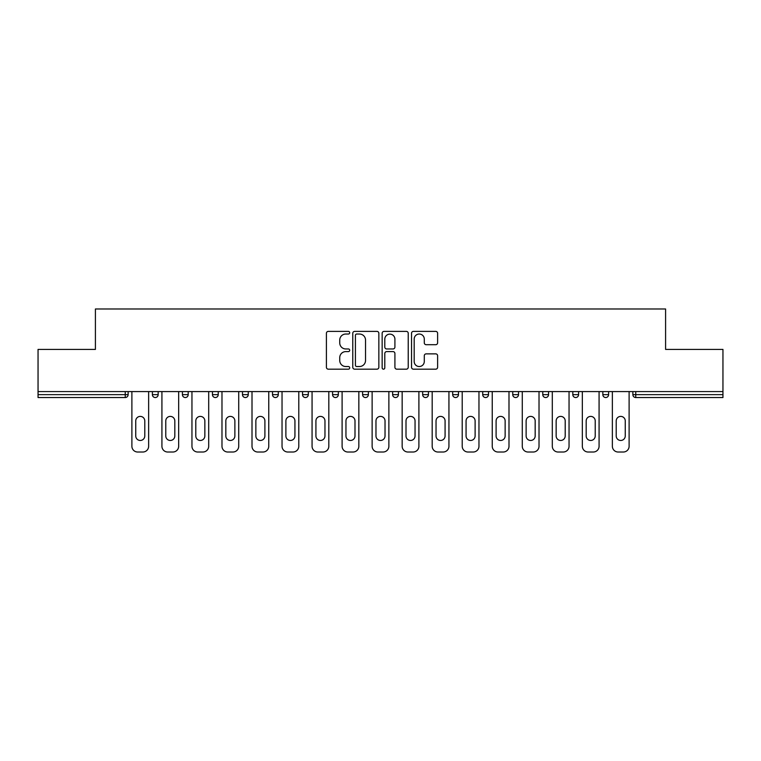 <?xml version="1.0" encoding="UTF-8"?>
<svg xmlns="http://www.w3.org/2000/svg" width="761" height="761" viewBox="0 0 761 761"><rect width="100%" height="100%" fill="white"/><g stroke="black" fill="none" stroke-linecap="round" stroke-linejoin="round"><path stroke-width="1.14" d="M349.699 332.709A1.322 1.322 0 0 0 348.376 331.387L328.305 331.387A1.893 1.893 0 0 0 326.412 333.27L326.412 367.287A1.893 1.893 0 0 0 328.305 369.171L348.376 369.171A1.322 1.322 0 0 0 349.699 367.848A1.322 1.322 0 0 0 348.376 366.526L345.779 366.526A6.05 6.05 0 0 1 339.739 360.486L339.739 357.651A6.05 6.05 0 0 1 345.779 351.601L348.376 351.601A1.322 1.322 0 0 0 349.699 350.279A1.322 1.322 0 0 0 348.376 348.957L345.779 348.957A6.05 6.05 0 0 1 339.739 342.907L339.739 340.072A6.05 6.05 0 0 1 345.779 334.031L348.376 334.031A1.322 1.322 0 0 0 349.699 332.709M435.72 344.704A1.893 1.893 0 0 0 437.613 342.811L437.613 333.27A1.893 1.893 0 0 0 435.72 331.387L413.423 331.387A1.893 1.893 0 0 0 411.539 333.27L411.539 367.287A1.893 1.893 0 0 0 413.423 369.171L435.72 369.171A1.893 1.893 0 0 0 437.613 367.287L437.613 355.758A1.893 1.893 0 0 0 435.72 353.865L426.179 353.865A1.893 1.893 0 0 0 424.286 355.758L424.286 361.475A5.051 5.051 0 0 1 419.235 366.526A5.051 5.051 0 0 1 414.184 361.475L414.184 339.083A5.051 5.051 0 0 1 419.235 334.031A5.051 5.051 0 0 1 424.286 339.083L424.286 342.811A1.893 1.893 0 0 0 426.179 344.704L435.72 344.704M38.05 391.573L38.05 349.413L95.41 349.413L95.41 308.985L665.59 308.985L665.59 349.413L722.95 349.413L722.95 391.573L38.05 391.573L38.05 394.645L125.251 394.645L125.251 391.573M378.845 333.27A1.893 1.893 0 0 0 376.961 331.387L354.664 331.387A1.893 1.893 0 0 0 352.771 333.27L352.771 367.287A1.893 1.893 0 0 0 354.664 369.171L376.961 369.171A1.893 1.893 0 0 0 378.845 367.287L378.845 333.27M384.039 331.387L406.336 331.387A1.893 1.893 0 0 1 408.229 333.27L408.229 367.287A1.893 1.893 0 0 1 406.336 369.171L396.795 369.171A1.893 1.893 0 0 1 394.911 367.287L394.911 353.494A1.893 1.893 0 0 0 393.018 351.601L386.693 351.601A1.893 1.893 0 0 0 384.8 353.494L384.8 367.848A1.322 1.322 0 0 1 383.477 369.171A1.322 1.322 0 0 1 382.155 367.848L382.155 333.27A1.893 1.893 0 0 1 384.039 331.387M125.251 397.537A2.892 2.892 0 0 0 128.133 394.645L125.251 394.645L125.251 397.537A2.892 2.892 0 0 0 128.133 394.645L128.133 391.573L128.133 394.645A2.892 2.892 0 0 1 125.251 397.537L38.05 397.537L38.05 394.645M722.95 391.573L722.95 397.537L635.749 397.537A2.892 2.892 0 0 1 632.867 394.645L632.867 391.573M152.39 391.573L152.39 394.645L152.39 391.573M155.282 397.537A2.892 2.892 0 0 1 152.39 394.645A2.892 2.892 0 0 0 155.282 397.537A2.892 2.892 0 0 0 158.164 394.645L158.164 391.573L158.164 394.645A2.892 2.892 0 0 1 155.282 397.537A2.892 2.892 0 0 1 152.39 394.645L158.164 394.645A2.892 2.892 0 0 1 155.282 397.537M182.421 391.573L182.421 394.645L182.421 391.573M188.195 391.573L188.195 394.645L188.195 391.573M212.452 391.573L212.452 394.645L212.452 391.573M218.226 391.573L218.226 394.645L218.226 391.573M242.483 391.573L242.483 394.645L242.483 391.573M248.257 391.573L248.257 394.645A2.892 2.892 0 0 1 245.365 397.537A2.892 2.892 0 0 1 242.483 394.645A2.892 2.892 0 0 0 245.365 397.537A2.892 2.892 0 0 0 248.257 394.645A2.892 2.892 0 0 1 245.365 397.537A2.892 2.892 0 0 1 242.483 394.645L248.257 394.645M272.514 391.573L272.514 394.645L272.514 391.573M278.288 391.573L278.288 394.645L278.288 391.573M302.536 391.573L302.536 394.645L302.536 391.573M308.31 391.573L308.31 394.645A2.892 2.892 0 0 1 305.427 397.537A2.892 2.892 0 0 1 302.536 394.645L308.31 394.645A2.892 2.892 0 0 1 305.427 397.537M332.567 391.573L332.567 394.645L332.567 391.573M338.341 391.573L338.341 394.645A2.892 2.892 0 0 1 335.458 397.537A2.892 2.892 0 0 1 332.567 394.645L338.341 394.645A2.892 2.892 0 0 1 335.458 397.537M368.372 391.573L368.372 394.645L362.597 394.645A2.892 2.892 0 0 0 365.489 397.537A2.892 2.892 0 0 1 362.597 394.645L362.597 391.573M398.403 391.573L398.403 394.645L392.628 394.645A2.892 2.892 0 0 0 395.511 397.537A2.892 2.892 0 0 1 392.628 394.645L392.628 391.573M422.659 391.573L422.659 394.645L422.659 391.573M428.433 391.573L428.433 394.645L428.433 391.573M452.69 391.573L452.69 394.645L452.69 391.573M458.464 391.573L458.464 394.645L458.464 391.573M482.712 391.573L482.712 394.645L482.712 391.573M488.486 391.573L488.486 394.645L488.486 391.573M512.743 391.573L512.743 394.645L512.743 391.573M518.517 391.573L518.517 394.645L518.517 391.573M548.548 391.573L548.548 394.645A2.892 2.892 0 0 1 545.666 397.537A2.892 2.892 0 0 1 542.774 394.645L542.774 391.573M578.579 391.573L578.579 394.645A2.892 2.892 0 0 1 575.687 397.537A2.892 2.892 0 0 1 572.805 394.645L572.805 391.573M608.61 391.573L608.61 394.645A2.892 2.892 0 0 1 605.718 397.537A2.892 2.892 0 0 1 602.836 394.645L602.836 391.573M185.313 397.537A2.892 2.892 0 0 1 182.421 394.645A2.892 2.892 0 0 0 185.313 397.537A2.892 2.892 0 0 0 188.195 394.645A2.892 2.892 0 0 1 185.313 397.537A2.892 2.892 0 0 1 182.421 394.645L188.195 394.645A2.892 2.892 0 0 1 185.313 397.537M215.334 397.537A2.892 2.892 0 0 1 212.452 394.645A2.892 2.892 0 0 0 215.334 397.537A2.892 2.892 0 0 0 218.226 394.645A2.892 2.892 0 0 1 215.334 397.537A2.892 2.892 0 0 1 212.452 394.645L218.226 394.645A2.892 2.892 0 0 1 215.334 397.537M275.396 397.537A2.892 2.892 0 0 1 272.514 394.645A2.892 2.892 0 0 0 275.396 397.537A2.892 2.892 0 0 0 278.288 394.645A2.892 2.892 0 0 1 275.396 397.537A2.892 2.892 0 0 1 272.514 394.645L278.288 394.645A2.892 2.892 0 0 1 275.396 397.537M365.489 397.537A2.892 2.892 0 0 0 368.372 394.645A2.892 2.892 0 0 1 365.489 397.537A2.892 2.892 0 0 1 362.597 394.645M395.511 397.537A2.892 2.892 0 0 0 398.403 394.645A2.892 2.892 0 0 1 395.511 397.537A2.892 2.892 0 0 1 392.628 394.645M425.542 397.537A2.892 2.892 0 0 1 422.659 394.645A2.892 2.892 0 0 0 425.542 397.537A2.892 2.892 0 0 0 428.433 394.645A2.892 2.892 0 0 1 425.542 397.537A2.892 2.892 0 0 1 422.659 394.645L428.433 394.645A2.892 2.892 0 0 1 425.542 397.537M455.573 397.537A2.892 2.892 0 0 1 452.69 394.645L458.464 394.645A2.892 2.892 0 0 1 455.573 397.537A2.892 2.892 0 0 0 458.464 394.645M485.604 397.537A2.892 2.892 0 0 1 482.712 394.645L488.486 394.645A2.892 2.892 0 0 1 485.604 397.537A2.892 2.892 0 0 0 488.486 394.645A2.892 2.892 0 0 1 485.604 397.537M515.635 397.537A2.892 2.892 0 0 1 512.743 394.645A2.892 2.892 0 0 0 515.635 397.537A2.892 2.892 0 0 0 518.517 394.645A2.892 2.892 0 0 1 515.635 397.537A2.892 2.892 0 0 1 512.743 394.645L518.517 394.645M356.738 334.031A1.322 1.322 0 0 0 355.416 335.354L355.416 365.204A1.322 1.322 0 0 0 356.738 366.526L359.477 366.526A6.05 6.05 0 0 0 365.527 360.486L365.527 340.072A6.05 6.05 0 0 0 359.477 334.031L356.738 334.031M394.911 339.178A5.051 5.051 0 0 0 389.851 334.127A5.051 5.051 0 0 0 384.8 339.178L384.8 347.064A1.893 1.893 0 0 0 386.693 348.957L393.018 348.957A1.893 1.893 0 0 0 394.911 347.064L394.911 339.178M148.642 391.573L148.642 446.241A5.774 5.774 0 0 1 142.868 452.015L137.665 452.015A5.774 5.774 0 0 1 131.891 446.241L131.891 391.573M135.743 420.928A4.528 4.528 0 0 1 140.262 416.4A4.528 4.528 0 0 1 144.79 420.928L144.79 435.939A4.528 4.528 0 0 1 140.262 440.467A4.528 4.528 0 0 1 135.743 435.939L135.743 420.928M178.664 391.573L178.664 446.241A5.774 5.774 0 0 1 172.89 452.015L167.696 452.015A5.774 5.774 0 0 1 161.922 446.241L161.922 391.573M165.774 420.928A4.528 4.528 0 0 1 170.293 416.4A4.528 4.528 0 0 1 174.821 420.928L174.821 435.939A4.528 4.528 0 0 1 170.293 440.467A4.528 4.528 0 0 1 165.774 435.939L165.774 420.928M208.695 391.573L208.695 446.241A5.774 5.774 0 0 1 202.921 452.015L197.727 452.015A5.774 5.774 0 0 1 191.953 446.241L191.953 391.573M195.796 420.928A4.528 4.528 0 0 1 200.324 416.4A4.528 4.528 0 0 1 204.852 420.928L204.852 435.939A4.528 4.528 0 0 1 200.324 440.467A4.528 4.528 0 0 1 195.796 435.939L195.796 420.928M238.726 391.573L238.726 446.241A5.774 5.774 0 0 1 232.952 452.015L227.758 452.015A5.774 5.774 0 0 1 221.984 446.241L221.984 391.573M225.827 420.928A4.528 4.528 0 0 1 230.355 416.4A4.528 4.528 0 0 1 234.873 420.928L234.873 435.939A4.528 4.528 0 0 1 230.355 440.467A4.528 4.528 0 0 1 225.827 435.939L225.827 420.928M268.757 391.573L268.757 446.241A5.774 5.774 0 0 1 262.983 452.015L257.779 452.015A5.774 5.774 0 0 1 252.005 446.241L252.005 391.573M255.858 420.928A4.528 4.528 0 0 1 260.386 416.4A4.528 4.528 0 0 1 264.904 420.928L264.904 435.939A4.528 4.528 0 0 1 260.386 440.467A4.528 4.528 0 0 1 255.858 435.939L255.858 420.928M298.788 391.573L298.788 446.241A5.774 5.774 0 0 1 293.014 452.015L287.81 452.015A5.774 5.774 0 0 1 282.036 446.241L282.036 391.573M285.889 420.928A4.528 4.528 0 0 1 290.417 416.4A4.528 4.528 0 0 1 294.935 420.928L294.935 435.939A4.528 4.528 0 0 1 290.417 440.467A4.528 4.528 0 0 1 285.889 435.939L285.889 420.928M328.819 391.573L328.819 446.241A5.774 5.774 0 0 1 323.045 452.015L317.841 452.015A5.774 5.774 0 0 1 312.067 446.241L312.067 391.573M315.92 420.928A4.528 4.528 0 0 1 320.438 416.4A4.528 4.528 0 0 1 324.966 420.928L324.966 435.939A4.528 4.528 0 0 1 320.438 440.467A4.528 4.528 0 0 1 315.92 435.939L315.92 420.928M358.84 391.573L358.84 446.241A5.774 5.774 0 0 1 353.066 452.015L347.872 452.015A5.774 5.774 0 0 1 342.098 446.241L342.098 391.573M345.951 420.928A4.528 4.528 0 0 1 350.469 416.4A4.528 4.528 0 0 1 354.997 420.928L354.997 435.939A4.528 4.528 0 0 1 350.469 440.467A4.528 4.528 0 0 1 345.951 435.939L345.951 420.928M388.871 391.573L388.871 446.241A5.774 5.774 0 0 1 383.097 452.015L377.903 452.015A5.774 5.774 0 0 1 372.129 446.241L372.129 391.573M375.972 420.928A4.528 4.528 0 0 1 380.5 416.4A4.528 4.528 0 0 1 385.028 420.928L385.028 435.939A4.528 4.528 0 0 1 380.5 440.467A4.528 4.528 0 0 1 375.972 435.939L375.972 420.928M418.902 391.573L418.902 446.241A5.774 5.774 0 0 1 413.128 452.015L407.934 452.015A5.774 5.774 0 0 1 402.16 446.241L402.16 391.573M406.003 420.928A4.528 4.528 0 0 1 410.531 416.4A4.528 4.528 0 0 1 415.049 420.928L415.049 435.939A4.528 4.528 0 0 1 410.531 440.467A4.528 4.528 0 0 1 406.003 435.939L406.003 420.928M448.933 391.573L448.933 446.241A5.774 5.774 0 0 1 443.159 452.015L437.955 452.015A5.774 5.774 0 0 1 432.181 446.241L432.181 391.573M436.034 420.928A4.528 4.528 0 0 1 440.562 416.4A4.528 4.528 0 0 1 445.08 420.928L445.08 435.939A4.528 4.528 0 0 1 440.562 440.467A4.528 4.528 0 0 1 436.034 435.939L436.034 420.928M478.964 391.573L478.964 446.241A5.774 5.774 0 0 1 473.19 452.015L467.986 452.015A5.774 5.774 0 0 1 462.212 446.241L462.212 391.573M466.065 420.928A4.528 4.528 0 0 1 470.583 416.4A4.528 4.528 0 0 1 475.111 420.928L475.111 435.939A4.528 4.528 0 0 1 470.583 440.467A4.528 4.528 0 0 1 466.065 435.939L466.065 420.928M508.995 391.573L508.995 446.241A5.774 5.774 0 0 1 503.221 452.015L498.017 452.015A5.774 5.774 0 0 1 492.243 446.241L492.243 391.573M496.096 420.928A4.528 4.528 0 0 1 500.614 416.4A4.528 4.528 0 0 1 505.142 420.928L505.142 435.939A4.528 4.528 0 0 1 500.614 440.467A4.528 4.528 0 0 1 496.096 435.939L496.096 420.928M539.016 391.573L539.016 446.241A5.774 5.774 0 0 1 533.242 452.015L528.048 452.015A5.774 5.774 0 0 1 522.274 446.241L522.274 391.573M526.127 420.928A4.528 4.528 0 0 1 530.645 416.4A4.528 4.528 0 0 1 535.173 420.928L535.173 435.939A4.528 4.528 0 0 1 530.645 440.467A4.528 4.528 0 0 1 526.127 435.939L526.127 420.928M569.047 391.573L569.047 446.241A5.774 5.774 0 0 1 563.273 452.015L558.079 452.015A5.774 5.774 0 0 1 552.305 446.241L552.305 391.573M556.148 420.928A4.528 4.528 0 0 1 560.676 416.4A4.528 4.528 0 0 1 565.204 420.928L565.204 435.939A4.528 4.528 0 0 1 560.676 440.467A4.528 4.528 0 0 1 556.148 435.939L556.148 420.928M599.078 391.573L599.078 446.241A5.774 5.774 0 0 1 593.304 452.015L588.11 452.015A5.774 5.774 0 0 1 582.336 446.241L582.336 391.573M586.179 420.928A4.528 4.528 0 0 1 590.707 416.4A4.528 4.528 0 0 1 595.226 420.928L595.226 435.939A4.528 4.528 0 0 1 590.707 440.467A4.528 4.528 0 0 1 586.179 435.939L586.179 420.928M629.109 391.573L629.109 446.241A5.774 5.774 0 0 1 623.335 452.015L618.132 452.015A5.774 5.774 0 0 1 612.358 446.241L612.358 391.573M616.21 420.928A4.528 4.528 0 0 1 620.738 416.4A4.528 4.528 0 0 1 625.257 420.928L625.257 435.939A4.528 4.528 0 0 1 620.738 440.467A4.528 4.528 0 0 1 616.21 435.939L616.21 420.928M635.749 391.573L635.749 394.645L722.95 394.645M632.867 394.645L635.749 394.645L635.749 397.537M545.666 397.537A2.892 2.892 0 0 0 548.548 394.645L542.774 394.645M575.687 397.537A2.892 2.892 0 0 0 578.579 394.645L572.805 394.645M605.718 397.537A2.892 2.892 0 0 0 608.61 394.645L602.836 394.645"/></g></svg>
